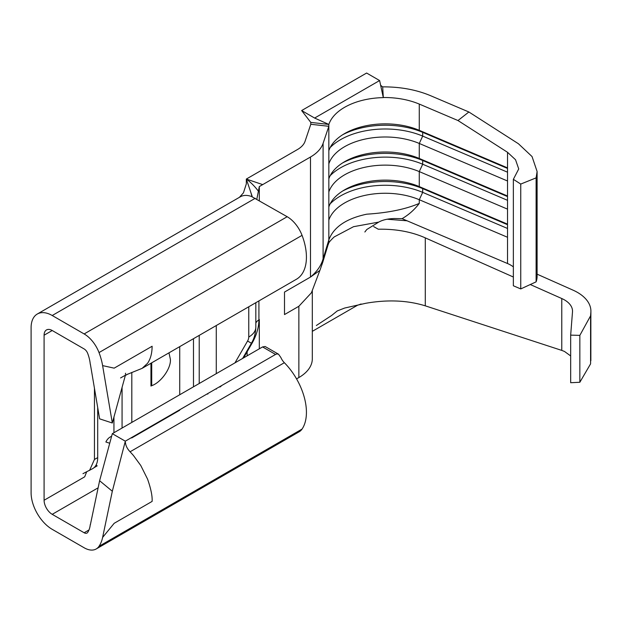 <?xml version="1.0" encoding="UTF-8"?>
<svg xmlns="http://www.w3.org/2000/svg" width="622" height="622" viewBox="0 0 622 622"><rect width="100%" height="100%" fill="white"/><g stroke="black" fill="none" stroke-linecap="round" stroke-linejoin="round"><path stroke-width="0.93" d="M530.278 284.534L561.775 298.537A27.562 15.915 180 0 1 564.449 299.89A27.562 15.915 180 0 1 572.52 311.148A27.562 15.915 180 0 1 572.497 311.871L570.669 335.134L579.844 335.375L590.581 315.836L590.853 312.345A45.942 26.528 0 0 0 590.9 311.148A45.942 26.528 0 0 0 577.441 292.387A45.942 26.528 0 0 0 572.986 290.132L537.105 274.178M316.365 325.493L331.65 315.455L337.248 310.938L344.674 308.038L365.752 303.287C387.545 299.462 407.394 300.309 425.292 305.837L561.775 350.404L564.449 351.43L570.669 355.94M151.714 362.805L151.714 385.679L150.952 386.044L150.952 363.24M151.714 385.679C161.044 382.499 171.198 368.185 170.389 359.353L168.974 352.837M457.979 120.536L468.879 111.991L430.183 95.524C415.994 89.661 400.164 86.777 382.685 86.87L383.308 97.506C396.541 97.436 408.537 99.629 419.275 104.068L457.979 120.536L507.521 152.289L515.537 159.745L518.732 168.951L513.36 179.323L520.754 184.065L536.11 177.869L537.105 171.516L532.043 156.55L518.421 143.744L468.879 111.991M364.857 231.998L366.762 229.526L378.736 222.101L353.537 226.688L334.232 236.912C327.32 243.373 329.015 243.381 328.066 244.804L328.066 244.804A24.118 19.142 -161.7 0 0 328.836 239.89C333.695 227.046 346.353 218.477 366.801 214.178C388.245 212.802 405.738 209.21 419.275 203.402C414.516 209.684 408.786 214.769 402.076 218.672L394.239 218.532C387.77 218.726 382.6 219.916 378.736 222.101L379.047 221.922M407.068 220.794L386.985 219.224M373.635 226.579L378.293 229.23C395.825 228.88 411.492 231.757 425.292 237.868L513.36 277.015M419.275 203.402L419.275 199.724L507.521 237.27L507.521 152.289M513.36 266.9A27.562 15.915 0 0 0 507.521 263.526L402.076 218.672M507.521 196L419.275 158.462L422.688 160.484L422.688 164.231L419.275 171.594L419.275 186.6L422.688 188.614L422.688 192.369L419.275 199.724A57.426 33.16 0 0 0 328.836 220.087L328.836 206.955A57.426 33.16 0 0 1 344.604 189.842A57.426 33.16 0 0 1 419.275 186.6L507.521 224.138M328.836 206.955L328.836 191.949A57.426 33.16 0 0 1 419.275 171.594L507.521 209.132M328.836 191.949L328.836 178.825A57.426 33.16 0 0 1 344.604 161.712A57.426 33.16 0 0 1 419.275 158.462L419.275 143.457L507.521 180.994M419.275 104.068L419.275 130.325L422.688 132.346L422.688 136.101L419.275 143.457A57.426 33.16 0 0 0 328.836 163.819L328.836 150.687A57.426 33.16 0 0 1 344.604 133.575A57.426 33.16 0 0 1 419.275 130.325L507.521 167.87M319.895 270.399L310.487 277.062L310.487 157.016A45.942 26.528 0 0 0 323.098 143.332L328.836 126.305L328.836 124.431A57.426 33.16 180 0 1 383.308 97.623M328.066 244.804L322.732 262.336A24.118 16.452 -165.1 0 0 323.098 258.806C321.255 265.485 317.049 271.573 310.487 277.062L284.503 292.068L284.503 314.577L298.863 306.281L298.863 377.554L296.554 378.891M310.487 157.016L259.32 186.561L259.32 200.626M259.32 319.506L259.32 348.802M131.81 372.415L131.81 422.424M131.81 437.429L131.81 437.896L131.001 437.896M131.81 437.896L179.727 410.232L179.727 409.766M179.727 394.76L179.727 346.625M97.701 407.496L97.701 457.59A24.118 13.925 60 0 1 92.701 468.63L83.729 473.272M94.451 388.291L94.451 459.464L89.537 470.465M111.618 436.286A29.864 17.245 -120 0 0 110.382 436.885A29.864 17.245 -120 0 0 105.88 441.993L109.736 443.253M122.067 387.397L122.067 428.053M113.943 417.067L113.943 432.741M90.268 524.548A29.864 17.245 60 0 1 87.686 532.416A5.746 3.312 60 0 1 87.018 533.046A5.746 3.312 60 0 1 84.141 532.759L52.217 514.332A11.484 6.632 60 0 1 44.092 500.259L44.092 335.204A11.484 6.632 60 0 1 46.471 329.948A11.484 6.632 60 0 1 52.217 330.515L84.141 348.95A5.746 3.312 60 0 1 87.686 353.389A29.864 17.245 60 0 1 90.268 364.235M86.637 471.873L84.701 476.817L44.092 500.259M37.289 314.032L240.333 196.801A29.864 17.245 60 0 1 251.583 196.536L287.185 216.72A24.118 13.925 -120 0 1 302.059 235.357A48.244 27.85 -120 0 1 296.437 279.247L142.127 368.341L147.57 363.287C150.563 358.917 152.079 353.242 152.118 346.252L114.176 368.154L102.614 365.612A48.244 27.85 -120 0 0 99.015 352.581A24.118 13.925 -120 0 0 84.141 333.944L52.217 315.51A29.864 17.245 -120 0 0 37.289 314.032A29.864 17.245 -120 0 0 31.1 327.701L31.1 492.756A29.864 17.245 -120 0 0 52.217 529.338L84.141 547.764A24.118 13.925 -120 0 0 96.2 548.962A24.118 13.925 -120 0 0 99.015 546.303A48.244 27.85 -120 0 0 102.614 537.424L112.318 491.24L99.613 480.736L90.384 524.657M142.127 368.348L125.831 374.965L120.559 377.951M127.976 373.993L125.31 375.532M102.614 365.612L112.318 422.999L99.613 418.839L90.384 364.259M96.2 548.962L299.252 431.738A24.118 13.925 -120 0 0 302.059 429.079A48.244 27.85 -120 0 0 284.355 362.712A10.341 5.971 60 0 1 280.856 357.487L278.532 354.206L276.891 353.926L275.562 354.431L262.57 346.928L112.318 433.674L99.613 480.736M262.57 346.928L265.127 346.501L278.532 354.206M275.562 354.431L125.31 441.177M125.45 441.262L112.318 433.674M102.614 537.424L114.176 523.304L152.118 501.402C152.452 496.185 150.936 488.76 147.57 479.119L140.782 465.52L133.403 455.444L129.158 450.74C126.911 448.081 125.675 445.305 125.45 442.421M259.32 186.561L258.402 191.179C254.6 186.188 250.573 182.153 246.328 179.058L252.151 196.327M256.816 199.18L258.402 191.179M239.408 197.337L243.435 192.851L246.328 183.894L246.328 179.058L262.702 184.61M247.136 355.838L247.136 351.757L251.894 343.515A33.883 19.562 120 0 0 258.915 319.739L258.915 300.908M314.631 118.056L379.607 80.541L366.615 73.038L301.639 110.553L314.631 118.056L328.836 124.431L310.798 122.402L310.798 124.276L305.06 141.303A27.562 15.915 0 0 1 297.495 149.521L246.328 179.058M310.798 124.276L328.836 126.305L328.836 150.687M298.863 377.554A45.942 26.528 0 0 0 312.314 358.801L312.314 290.21M96.177 464.836L97.141 465.901L93.953 467.744M112.318 491.24L125.294 441.262M112.318 422.999L125.294 375.61M207.779 393.57L207.795 394.13L207.367 393.804M193.481 338.687L193.481 386.822M537.105 171.516L537.105 276.339A45.942 26.528 180 0 1 536.11 281.844L536.11 177.869M536.11 281.844L520.754 288.927L520.754 184.065M520.754 288.927L513.36 285.778L513.36 179.323M298.863 306.281L311.412 292.775L319.871 270.414M570.669 335.134L570.669 382.724L579.844 382.266L590.581 363.862L590.9 311.148M579.844 335.375L579.844 382.266M590.581 315.836L590.581 363.862M330.165 175.699A63.172 36.473 0 0 1 422.688 164.231L507.521 200.323M342.668 162.886A63.172 36.473 0 0 1 422.688 160.484L507.521 196.575M330.165 147.562A63.172 36.473 0 0 1 422.688 136.101L507.521 172.193M342.668 134.749A63.172 36.473 0 0 1 422.688 132.346L507.521 168.438M330.165 203.837A63.172 36.473 0 0 1 422.688 192.369L507.521 228.461M342.668 191.016A63.172 36.473 0 0 1 422.688 188.614L507.521 224.705M310.798 122.402L301.639 110.553M382.592 86.917L380.617 85.206M383.276 97.475L379.607 80.541M361.094 303.979L357.347 305.34L312.314 331.339M507.521 263.526L507.521 237.27M328.836 178.825L328.836 163.819M328.836 220.087L328.836 239.89L323.098 258.806L323.098 143.332M97.701 457.59L94.451 459.464M216.277 389.131L216.277 388.664M216.277 373.659L216.277 325.524M221.642 385.562A5.746 3.312 -60 0 1 219.877 387.055M248.761 306.77L248.761 337.015A5.746 3.312 -60 0 1 247.572 341.019L234.953 362.875M98.128 487.819L52.217 514.332M255.261 198.286L52.217 315.51M52.217 330.515L44.092 335.204M302.059 235.357L99.015 352.581M284.355 362.712L130.045 451.805M88.985 529.967L84.141 532.759M302.059 429.079L99.015 546.303M287.185 216.72L84.141 333.944M243.606 357.875L247.136 351.757M247.572 341.019L251.894 343.515M255.829 323.145A11.484 6.632 180 0 1 259.032 319.832M248.761 337.015A24.118 13.925 -0 0 0 255.829 327.172C255.611 333.446 254.134 338.803 251.405 343.227L242.627 358.443M199.219 335.375L199.219 383.502M425.292 237.868L425.292 305.837M561.775 298.537L561.775 350.404M590.853 312.345L590.853 360.698M111.649 436.154L110.382 436.885M250.798 192.315L251.988 196.552M255.829 302.689L255.829 327.172M87.212 471.492L82.967 473.684M125.636 373.231L125.341 374.133M322.732 262.336L319.895 270.391"/></g></svg>
